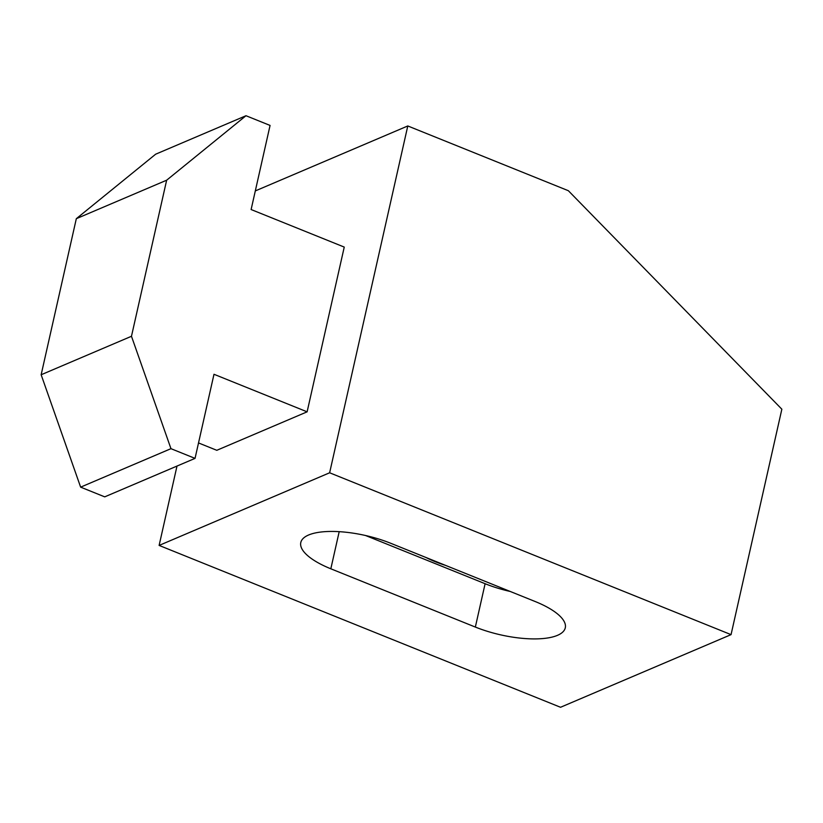 <?xml version="1.0" encoding="UTF-8"?>
<svg xmlns="http://www.w3.org/2000/svg" width="823" height="823" viewBox="0 0 823 823"><rect width="100%" height="100%" fill="white"/><g stroke="black" fill="none" stroke-linecap="round" stroke-linejoin="round"><path stroke-width="1.23" d="M390.74 543.283A61.499 21.079 -167.3 0 0 300.796 542.522A61.499 21.079 -167.3 0 0 330.825 568.796L475.344 627.064A61.499 21.079 -167.3 0 0 565.288 627.826A61.499 21.079 -167.3 0 0 535.248 601.551L390.74 543.283M365.546 535.506L485.107 583.713A61.499 21.079 -167.3 0 0 510.311 591.49M176.996 466.065L159.117 545.423L329.632 472.783L731.05 634.636L781.85 409.206L568.354 190.71L407.786 125.96L329.632 472.783M159.117 545.423L560.535 707.276L731.05 634.636M255.315 190.915L407.786 125.96M307.123 411.829L344.251 247.085L251.118 209.536L270.067 125.435L245.984 115.724L166.647 180.206L131.474 336.278L170.958 448.669L195.041 458.38L213.99 374.28L307.123 411.829L216.799 450.304L198.518 442.939M445.572 565.391A56.766 19.454 12.7 0 1 426.036 557.51M195.041 458.38L104.716 496.855L80.633 487.144L41.15 374.753L131.474 336.278M245.984 115.724L155.66 154.199L76.323 218.681L41.15 374.753M76.323 218.681L166.647 180.206M80.633 487.144L170.958 448.669M330.825 568.796L339.199 531.658M485.107 583.713L475.344 627.064"/></g></svg>
